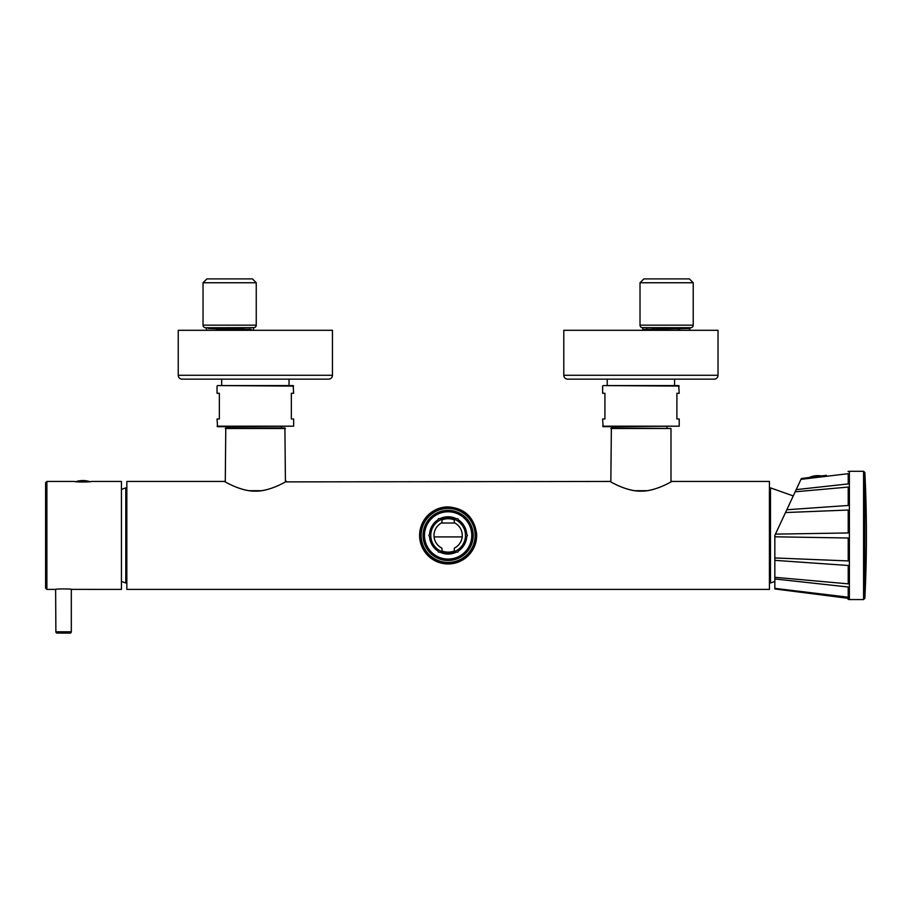 <?xml version="1.0" encoding="UTF-8"?>
<svg xmlns="http://www.w3.org/2000/svg" width="912" height="912" viewBox="0 0 912 912"><rect width="100%" height="100%" fill="white"/><g stroke="black" fill="none" stroke-linecap="round" stroke-linejoin="round"><path stroke-width="1.37" d="M224.5 481.445L126.825 481.445L126.825 589.403L769.432 589.403L769.432 481.445L671.756 481.445M476.668 535.424C476.6 551.555 463.49 564.015 448.134 563.958C431.011 562.567 421.504 553.06 419.6 535.424C419.657 519.304 432.767 506.844 448.134 506.89C465.245 508.28 474.753 517.788 476.668 535.424L476.52 532.528M448.1 506.89L444.885 507.072M429.233 514.049L428.013 515.189M640.908 491.123C654.542 491.671 671.335 481.798 671.608 481.536C674.948 479.438 657.107 491.42 640.908 491.123C627.285 491.671 610.493 481.798 610.219 481.536C606.879 479.438 624.72 491.42 640.908 491.123M255.349 491.123C241.714 491.671 224.922 481.798 224.66 481.536C221.308 479.438 239.149 491.42 255.349 491.123C269.006 491.671 285.752 481.798 286.037 481.536C289.366 479.45 271.571 491.42 255.349 491.123M610.071 481.445L285.422 481.889L284.909 427.979L225.788 427.979L225.275 481.889M448.134 563.958A28.534 28.534 0 0 1 420.044 530.419M421.435 525.358A28.534 28.534 0 0 1 423.681 520.718M426.577 516.728A28.534 28.534 0 0 1 429.814 513.547M433.781 510.766A28.534 28.534 0 0 1 438.364 508.622M443.3 507.311A28.534 28.534 0 0 1 448.134 506.89M462.19 536.917L434.066 536.917M454.928 523.032L441.328 523.032M793.258 495.923L770.469 487.874L770.469 582.985L769.432 582.985M769.694 489.801L769.694 581.047M774.835 560.344L774.835 577.307L848.228 583.851L848.228 565.486L774.835 560.344L774.835 535.424L775.439 534.136L848.228 532.95L848.228 510.036L785.494 512.555L786.805 509.762L848.228 505.465L848.228 487.076L795.184 491.796L796.199 489.619L848.228 483.919L848.228 473.681L800.975 479.359L801.363 478.526L826.375 475.323M774.835 578.96L774.835 588.365L848.228 597.2L848.228 587.009L774.835 578.96L774.835 577.307M848.228 598.329L774.835 588.958L774.835 588.365M848.092 599.401L849.38 599.56L849.38 471.299L848.092 471.458M774.835 557.95L848.228 560.926L848.228 538.012L774.835 536.803M810.574 477.318L801.363 478.526M796.199 489.619L800.975 479.359M786.805 509.762L795.184 491.796M774.835 535.424L785.494 512.555M810.472 477.352L810.13 477.067A22.572 22.572 0 0 1 821.632 475.939M810.665 477.318L826.375 475.323L810.779 477.318M610.835 428.492L670.993 428.492L611.359 427.979L610.835 481.889M670.993 428.492L670.993 481.889M647.087 490.702L634.741 490.702M667.003 426.702L667.003 427.979M614.825 426.702L614.825 427.979M602.615 386.084L602.615 393.277L604.93 393.277L604.93 418.984L602.615 418.984L603.128 426.702L679.212 426.178L679.212 418.984L676.898 418.984L676.898 393.277L679.212 393.277L678.699 385.571L603.128 385.571L679.212 386.084M602.615 426.178L679.212 426.178M563.798 375.288L563.798 330.304L718.029 330.304L718.029 375.288A3.853 3.853 0 0 1 714.176 379.141L567.652 379.141A3.853 3.853 0 0 1 563.798 375.288L718.029 375.288M607.244 385.571L607.244 379.141L677.924 379.141L674.584 379.141L674.584 385.571M690.92 327.704L691.034 327.704A1.288 1.288 47.7 0 0 690.065 328.434L642.766 329.437M684.057 327.739L685.482 327.739M686.747 327.739L687.876 327.739M682.21 327.739L680.603 327.739A1.288 0.638 -90 0 0 679.987 328.73L679.258 330.304M679.041 327.739L653.596 327.739L654.394 327.739L653.79 330.304M652.741 329.312L652.274 330.304L652.741 329.312A1.288 0.638 -90 0 0 652.126 327.739L650.598 327.739M649.23 327.739L647.258 327.739M689.369 278.901L693.223 282.754L693.223 325.162A2.565 2.565 -90 0 1 691.034 327.704L641.923 327.647A2.565 2.565 90 0 1 640.019 325.162L640.019 282.754L643.872 278.901L689.369 278.901L643.872 278.901M688.651 327.739L686.371 327.739M678.346 327.739L677.741 330.304M643.735 327.716L641.923 327.647A1.288 1.288 58.3 0 1 642.755 329.437L642.344 330.304M642.892 329.437L643.655 329.46M644.488 329.471L645.194 329.483M693.223 282.754L640.019 282.754M693.223 325.162L640.019 325.162L693.223 325.162M285.422 428.492L225.275 428.492M261.516 490.702L249.181 490.702M281.443 426.702L281.443 427.979M229.254 426.702L229.254 427.979M217.045 386.084L217.045 393.277L219.359 393.277L219.359 418.984L217.045 418.984L217.558 426.702L293.653 426.178L293.653 418.984L291.338 418.984L291.338 393.277L293.653 393.277L293.128 385.571L217.558 385.571L293.653 386.084M217.045 426.178L293.653 426.178M332.458 375.288L332.458 330.304L178.239 330.304L178.239 375.288A3.853 3.853 0 0 0 182.092 379.141L328.605 379.141A3.853 3.853 0 0 0 332.458 375.288L178.239 375.288M221.673 379.141L221.673 385.571M289.024 379.141L289.024 385.571M207.07 330.304L206.203 328.434A1.288 1.288 -47.7 0 0 205.223 327.704L207.4 327.739L205.223 327.704A2.565 2.565 90 0 1 203.034 325.162L203.034 282.754L256.249 282.754L256.249 325.162A2.565 2.565 -90 0 1 254.345 327.647L207.4 327.739A1.288 1.129 -90 0 1 208.449 328.537L216.44 328.765M251.359 329.483L241.874 329.015L241.874 327.739L242.672 327.739L217.922 327.739L217.922 329.015L216.269 328.73A1.288 0.638 -90 0 0 215.654 327.739L210.775 327.739M209.509 327.739L208.392 327.739M217.922 327.739L217.216 327.739M247.038 327.739L248.212 327.739M243.983 330.304L243.515 329.312A1.288 0.638 -90 0 1 244.142 327.739L212.017 327.739M213.02 327.739L214.081 327.739M249.147 327.739L247.688 327.739M249.5 329.46A1.288 1.003 -90 0 1 250.447 327.739L250.549 327.739M251.256 327.727L252.453 327.716M254.14 327.727L254.345 327.647A1.288 1.288 -58.3 0 0 253.513 329.437L253.924 330.304M241.874 327.739L242.33 329.095M256.249 282.754L252.396 278.901L206.899 278.901L252.396 278.901M203.034 282.754L206.899 278.901M256.249 325.162L203.034 325.162L256.249 325.162M435.993 547.827L438.478 552.125L443.449 552.136A17.351 17.351 0 0 1 431.319 531.115L429.529 534.215A18.639 18.639 0 0 1 437.794 519.92L436.004 523.021A17.351 17.351 0 0 1 443.46 518.711L439.88 518.711A18.639 18.639 0 0 1 456.388 518.723L452.819 518.723A17.351 17.351 0 0 1 460.264 523.032L458.485 519.931A18.639 18.639 0 0 1 466.727 534.227L464.938 531.126A17.351 17.351 0 0 1 452.797 552.136L457.767 552.136L460.252 547.838M424.479 535.412A23.644 23.644 0 0 0 448.123 559.079A23.644 23.644 0 0 0 471.778 535.435A23.644 23.644 0 0 0 448.145 511.78A23.644 23.644 0 0 0 424.479 535.412M464.938 539.733L467.423 535.435L466.727 534.227M458.485 519.931L457.79 518.723L456.388 518.723M439.88 518.711L438.49 518.711L437.794 519.92M429.529 534.215L428.834 535.412L431.319 539.722M437.783 550.928A18.639 18.639 0 0 1 429.529 536.621M456.376 552.136A18.639 18.639 0 0 1 439.869 552.136M466.727 536.644A18.639 18.639 0 0 1 458.462 550.939M473.191 535.435A25.057 25.057 0 0 0 448.145 510.367A25.057 25.057 0 0 0 423.065 535.412A25.057 25.057 0 0 0 448.123 560.492A25.057 25.057 0 0 0 473.191 535.435A25.057 25.057 0 0 0 448.145 510.367A25.057 25.057 0 0 0 423.065 535.412A25.057 25.057 0 0 0 448.123 560.492A25.057 25.057 0 0 0 473.191 535.435M475.118 535.435A26.995 26.995 0 0 0 448.145 508.44A26.995 26.995 0 0 0 421.139 535.412A26.995 26.995 0 0 0 448.123 562.419A26.995 26.995 0 0 0 475.118 535.435M419.851 535.412A28.272 28.272 0 0 0 448.123 563.696A28.272 28.272 0 0 0 476.406 535.435A28.272 28.272 0 0 0 448.145 507.152A28.272 28.272 0 0 0 419.851 535.412M441.967 519.897A16.712 16.712 0 0 1 454.301 519.897L454.301 522.713A14.136 14.136 0 0 1 454.29 548.146L454.29 550.962A16.712 16.712 0 0 1 441.955 550.951L441.955 548.146A14.136 14.136 0 0 1 441.967 522.701L441.967 519.897M452.797 552.136A17.351 17.351 0 0 1 443.449 552.136M431.319 531.115A17.351 17.351 0 0 1 436.004 523.021M443.46 518.711A17.351 17.351 0 0 1 452.819 518.723M460.264 523.032A17.351 17.351 0 0 1 464.938 531.126M121.433 581.434L125.799 582.985L125.799 487.874L126.825 487.874M126.574 535.846L126.574 489.801M55.621 589.403L46.888 589.403L46.888 481.445L74.522 481.445C74.066 482.163 91.793 482.152 91.223 481.445L121.433 481.445L121.433 589.403L71.307 589.369L71.307 631.822L55.883 631.822L55.621 589.403C54.971 588.776 72.128 588.764 71.558 589.403M46.888 589.403L45.6 588.126L45.6 482.733L46.888 481.445M75.913 481.65A22.572 22.572 0 0 1 89.832 481.65M55.883 631.822A1.288 1.288 -90 0 0 57.171 633.099L70.019 633.099A1.288 1.288 90 0 0 71.307 631.822M849.38 471.299L863.573 471.299L863.573 599.56L864.861 598.34A1285.225 1285.225 0 0 0 864.861 472.519L864.861 598.34M685.231 327.739L688.868 327.739A1.288 1.129 -90 0 0 687.819 328.537M688.868 327.739L645.81 327.739A1.288 1.003 -90 0 1 646.756 329.46M216.269 328.73L217.01 330.304L216.269 328.73M218.515 330.304L217.922 329.015L241.874 329.015L242.467 330.304M86.572 481.969L79.173 481.969M812.763 477.067L810.13 477.067M770.469 487.874L769.432 487.874M774.835 581.434L770.469 582.985M863.573 471.299L864.861 472.519M863.573 599.56L849.38 599.56M689.187 330.304L690.065 328.434M680.603 327.739L683.464 327.739M246.81 327.739L248.885 327.739M125.799 582.985L126.825 582.985M121.433 489.413L125.799 487.874"/></g></svg>
